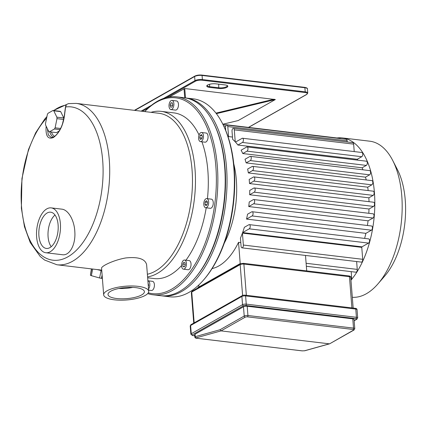 <?xml version="1.0" encoding="UTF-8"?>
<svg xmlns="http://www.w3.org/2000/svg" width="426" height="426" viewBox="0 0 426 426"><rect width="100%" height="100%" fill="white"/><g stroke="black" fill="none" stroke-linecap="round" stroke-linejoin="round"><path stroke-width="0.64" d="M59.986 129.637L54.448 128.977A10.836 5.65 -83.2 0 0 55.108 127.821L60.588 128.476M52.994 110.462L59.922 111.292A10.836 5.65 96.8 0 1 60.7 111.633L53.767 110.803A10.836 5.65 -83.2 0 0 52.994 110.462L48.026 113.279A10.836 5.65 -83.2 0 0 47.371 114.429L45.497 123.599A10.836 5.65 -83.2 0 0 45.614 125.09L48.708 131.448A10.836 5.65 -83.2 0 0 49.485 131.788L56.413 132.619L59.155 131.064M63.724 119.461L56.977 118.652A10.836 5.65 -83.2 0 0 56.86 117.161L63.793 117.991A10.836 5.65 96.8 0 1 63.868 118.753M200.209 135.377L201.525 134.632L202.345 136.315L201.844 138.748L200.529 139.494L199.709 137.806L200.209 135.377L201.988 135.59M199.709 137.806L201.983 138.077M170.927 102.884L172.248 102.778L172.77 104.881L171.971 107.086L170.65 107.192L170.128 105.089L170.927 102.884L172.317 103.049M170.128 105.089L172.583 105.387M148.078 283.162L148.706 285.255L148.328 286.304M185.06 262.773L185.246 265.148L184.197 266.98L182.967 266.442L182.781 264.067L183.824 262.23L185.06 262.773M182.781 264.067L185.182 264.354M182.967 266.442L184.41 266.612M202.984 139.18A4.606 2.402 96.8 0 1 200.481 141.634A4.606 2.402 96.8 0 1 198.644 136.778A4.606 2.402 96.8 0 1 201.573 132.491A4.606 2.402 96.8 0 1 202.984 139.18M201.573 132.491L206.163 133.04A4.606 2.402 96.8 0 1 207.574 139.728A4.606 2.402 96.8 0 1 205.071 142.183L200.481 141.634M173.872 103.614A4.606 2.402 96.8 0 1 170.901 109.557A4.606 2.402 96.8 0 1 169.063 104.7A4.606 2.402 96.8 0 1 171.998 100.414A4.606 2.402 96.8 0 1 173.872 103.614M171.998 100.414L176.588 100.962A4.606 2.402 96.8 0 1 178.462 104.162A4.606 2.402 96.8 0 1 175.491 110.105L170.901 109.557M147.891 280.787A4.606 2.402 96.8 0 1 147.934 280.787A4.606 2.402 96.8 0 1 149.808 284.025A4.606 2.402 96.8 0 1 148.541 288.998M147.934 280.787L152.524 281.336A4.606 2.402 96.8 0 1 154.361 286.192A4.606 2.402 96.8 0 1 151.432 290.484L148.631 290.149M182.541 268.668A4.606 2.402 96.8 0 1 181.795 263.375A4.606 2.402 96.8 0 1 184.559 260.036A4.606 2.402 96.8 0 1 186.396 264.892A4.606 2.402 96.8 0 1 183.468 269.179A4.606 2.402 96.8 0 1 182.541 268.668M184.559 260.036L189.149 260.584A4.606 2.402 96.8 0 1 190.986 265.441A4.606 2.402 96.8 0 1 188.058 269.727L183.468 269.179M91.696 268.918L90.403 275.26L91.404 268.886M102.389 278.466L101.441 278.348L102.118 275.026M97.187 269.578A11.374 1.518 11.5 0 0 101.106 270.51L99.578 277.976L91.34 275.67L92.692 269.04M99.578 277.976A11.374 1.518 11.5 0 0 101.441 278.348M90.403 275.26A11.374 1.518 11.5 0 0 91.34 275.67M65.993 105.563L65.599 106.516M53.74 110.552A79.3 41.343 96.8 0 1 65.987 105.105M60.7 111.633L63.793 117.991M51.333 137.507L51.322 137.502C52.387 137.678 53.83 136.996 55.646 135.473C58.378 132.859 60.636 129.083 62.414 124.136L64.225 116.426A1.081 0.442 6.6 0 1 64.225 116.426L65.45 107.198A1.081 0.458 8.5 0 1 65.641 106.985L66.28 105.27M64.225 116.426A1.081 0.442 6.6 0 1 64.422 116.213A309.649 246.702 -119.5 0 1 65.641 106.985A77.191 40.241 96.8 0 1 98.992 205.423A77.191 40.241 96.8 0 1 32.211 244.476A77.191 40.241 96.8 0 1 46.62 118.109M51.322 137.502L48.308 134.92L47.44 128.849M46.301 126.501A1.081 0.442 -173.4 0 0 46.125 126.575C45.497 136 47.92 139.653 53.404 137.534C59.118 133.338 62.792 126.229 64.422 116.213M51.189 207.883L61.722 209.145C68.394 209.667 74.449 220.572 74.854 232.149C75.663 244.822 69.571 255.909 62.393 254.721L45.827 252.746A22.589 11.779 96.8 0 1 36.631 237.048A22.589 11.779 96.8 0 1 51.189 207.883A22.589 11.779 96.8 0 1 60.386 223.586A22.589 11.779 96.8 0 1 45.827 252.746M53.767 110.803L56.86 117.161M56.977 118.652L55.108 127.821M54.448 128.977L49.485 131.788M118.843 288.482A18.254 5.581 175.5 0 0 132.747 287.39M141.666 294.925A18.254 5.581 -4.5 0 1 121.421 298.818A18.254 5.581 -4.5 0 1 108.002 294.51A18.254 5.581 -4.5 0 1 125.761 287.518A18.254 5.581 -4.5 0 1 144.398 291.645A18.254 5.581 -4.5 0 1 141.666 294.925M145.341 295.367A22.589 6.907 -4.5 0 1 114.322 299.808A22.589 6.907 -4.5 0 1 103.678 294.851A22.589 6.907 -4.5 0 1 125.659 286.197A22.589 6.907 -4.5 0 1 148.722 291.309A22.589 6.907 -4.5 0 1 145.341 295.367M103.678 294.851L101.585 268.242C101.047 266.287 113.241 260.132 125.761 257.948C138.253 256.66 145.207 258.912 146.624 264.7L148.722 291.309M206.392 200.694L207.451 201.844L207.292 204.331L206.072 205.667L205.007 204.512L205.167 202.025L206.392 200.694M205.167 202.025L207.425 202.297M205.007 204.512L206.919 204.741M206.573 207.547A4.606 2.402 96.8 0 1 205.683 207.75A4.606 2.402 96.8 0 1 203.846 202.893A4.606 2.402 96.8 0 1 206.775 198.607A4.606 2.402 96.8 0 1 208.676 202.627A4.606 2.402 96.8 0 1 206.573 207.547M206.775 198.607L211.365 199.155A4.606 2.402 96.8 0 1 213.266 203.175A4.606 2.402 96.8 0 1 211.163 208.096A4.606 2.402 96.8 0 1 210.274 208.298L205.683 207.75M54.991 215.018A18.254 9.516 -83.2 0 0 48.239 230.285A18.254 9.516 -83.2 0 0 51.205 246.707M49.874 247.644A18.254 9.516 96.8 0 1 46.343 248.443A18.254 9.516 96.8 0 1 39.059 229.188A18.254 9.516 96.8 0 1 50.673 212.185A18.254 9.516 96.8 0 1 58.197 228.123A18.254 9.516 96.8 0 1 49.874 247.644M46.935 116.559L44.687 119.131L35.64 132.843L28.462 149.59L21.944 178.521L21.369 208.197L24.458 226.675L30.219 242.495L40.177 256.457L44.56 260.02L56.919 264.764A81.259 42.366 96.8 0 0 109.285 159.867A81.259 42.366 96.8 0 0 76.195 103.396L158.957 113.284A81.259 42.366 96.8 0 1 192.046 169.756A81.259 42.366 96.8 0 1 147.38 274.248M147.588 276.9A83.427 43.495 -83.2 0 0 195.023 169.33A83.427 43.495 -83.2 0 0 161.049 111.351A83.427 43.495 -83.2 0 0 151.017 112.331M201.919 141.805A83.427 43.495 96.8 0 1 207.872 170.863A83.427 43.495 96.8 0 1 207.441 198.686M206.211 207.813A83.427 43.495 96.8 0 1 185.949 260.201M181.567 265.568A83.427 43.495 96.8 0 1 154.111 278.561L147.657 277.789M161.049 111.351L173.904 112.885A83.427 43.495 96.8 0 1 199.059 134.973M176.747 96.856L184.091 97.735A99.679 51.967 96.8 0 1 213.154 122.118A99.679 51.967 96.8 0 1 224.683 167.008A99.679 51.967 96.8 0 1 194.437 278.828A99.679 51.967 96.8 0 1 160.448 295.681L153.104 294.808A99.679 51.967 -83.2 0 0 217.335 166.129A99.679 51.967 -83.2 0 0 176.747 96.856A99.679 51.967 -83.2 0 0 144.68 111.575M194.437 278.828L195.113 278.045A98.592 51.402 -83.2 0 0 225.029 167.439A98.592 51.402 -83.2 0 0 213.628 123.039L213.154 122.118M147.715 293.599A99.679 51.967 -83.2 0 0 153.104 294.808M144.739 111.585A98.592 51.402 96.8 0 1 215.849 166.342A98.592 51.402 96.8 0 1 148.307 292.832M169.255 96.995L184.756 88.523L275.356 99.54L238.15 120.569M185.906 98.017L193.297 98.837A99.679 51.967 96.8 0 1 222.335 123.215A99.679 51.967 96.8 0 1 203.617 279.925A99.679 51.967 96.8 0 1 169.628 296.778L162.285 295.9A99.679 51.967 -83.2 0 0 225.705 203.117A99.679 51.967 -83.2 0 0 185.954 97.959M213.394 122.581A98.592 51.402 96.8 0 1 194.773 278.434M224.284 243.177A67.718 35.305 -83.2 0 0 233.767 163.802A67.718 35.305 96.8 0 1 224.284 243.177M203.617 279.925L204.294 279.142A98.592 51.402 -83.2 0 0 222.809 124.136L222.335 123.215M161.369 295.777A99.679 51.967 -83.2 0 0 162.285 295.9M227.117 85.472A5.416 1.656 -4.5 0 1 227.234 85.764A5.416 1.656 -4.5 0 1 224.513 87.436A5.416 1.656 -4.5 0 1 218.985 87.799L209.805 86.707A5.416 1.656 -4.5 0 1 207.249 85.514A5.416 1.656 -4.5 0 1 207.318 85.211M218.74 88.475A5.959 1.821 175.5 0 0 225.626 87.852A5.959 1.821 175.5 0 0 227.452 85.674A5.959 1.821 175.5 0 0 225.008 84.923L215.828 83.831A5.959 1.821 175.5 0 0 207.02 85.466A5.959 1.821 175.5 0 0 209.56 87.378L218.74 88.475L218.698 84.172M212.079 268.582A67.718 35.305 -83.2 0 0 218.826 265.941A67.718 35.305 -83.2 0 0 238.539 242.325L240.791 242.591M238.539 242.325L240.221 263.721M305.501 255.44L306.715 270.883M198.75 285.021L198.905 286.975M351.178 271.634L351.615 277.172A2.167 1.129 96.8 0 1 350.923 279.642M241.968 247.847A2.167 1.129 -83.2 0 1 241.084 246.345L240.44 238.139A67.718 35.305 -83.2 0 0 242.426 233.107L361.765 247.368L362.707 259.306A2.167 1.129 96.8 0 1 361.312 262.107L241.968 247.847A2.167 1.129 -83.2 0 0 243.363 245.051L242.426 233.107M361.956 246.84L242.612 232.585A67.718 35.305 -83.2 0 0 244.359 227.298L248.906 224.726A2.167 1.129 96.8 0 1 249.322 224.63L368.666 238.885A2.167 1.129 96.8 0 1 369.56 240.775A2.167 1.129 96.8 0 1 368.57 243.092L361.956 246.84A67.718 35.305 96.8 0 1 361.765 247.368M365.881 233.341L246.537 219.081A67.718 35.305 -83.2 0 0 247.543 214.214L251.766 211.823A2.167 1.129 96.8 0 1 252.181 211.727L371.525 225.982A2.167 1.129 96.8 0 1 372.42 227.878A2.167 1.129 96.8 0 1 371.429 230.194L365.881 233.341A67.718 35.305 96.8 0 1 364.613 238.4M368.075 220.817L248.731 206.557A67.718 35.305 -83.2 0 0 249.221 201.983L253.342 199.65A2.167 1.129 96.8 0 1 253.763 199.554L373.107 213.809A2.167 1.129 96.8 0 1 374.001 215.7A2.167 1.129 96.8 0 1 373.011 218.016L368.075 220.817A67.718 35.305 96.8 0 1 367.404 225.492M369.007 209.006L249.663 194.751A67.718 35.305 -83.2 0 0 249.727 190.417L253.88 188.063A2.167 1.129 96.8 0 1 254.301 187.972L373.639 202.228A2.167 1.129 96.8 0 1 374.534 204.118A2.167 1.129 96.8 0 1 373.549 206.434L369.007 209.006A67.718 35.305 96.8 0 1 368.794 213.293M368.857 197.813L249.514 183.558A67.718 35.305 -83.2 0 0 249.189 179.442L253.481 177.008A2.167 1.129 96.8 0 1 253.901 176.918L373.245 191.173A2.167 1.129 96.8 0 1 374.135 193.063A2.167 1.129 96.8 0 1 373.149 195.38L368.857 197.813A67.718 35.305 96.8 0 1 369.028 201.674M367.697 187.19L248.353 172.935L252.501 170.581A2.167 1.129 -83.2 0 0 253.491 168.265A2.167 1.129 -83.2 0 0 252.597 166.374L371.941 180.629A2.167 1.129 96.8 0 1 372.835 182.52A2.167 1.129 96.8 0 1 371.845 184.836L367.697 187.19A67.718 35.305 96.8 0 1 368.181 190.566M248.353 172.935A67.718 35.305 -83.2 0 0 247.639 169.042L252.181 166.47A2.167 1.129 -83.2 0 1 252.597 166.374M365.492 177.163L246.148 162.902L250.27 160.57A2.167 1.129 -83.2 0 0 251.255 158.254A2.167 1.129 -83.2 0 0 250.366 156.358L369.704 170.618A2.167 1.129 96.8 0 1 370.599 172.509A2.167 1.129 96.8 0 1 369.614 174.825L365.492 177.163A67.718 35.305 96.8 0 1 366.227 179.948M246.148 162.902A67.718 35.305 -83.2 0 0 245.009 159.249L249.945 156.454A2.167 1.129 -83.2 0 1 250.366 156.358M362.111 167.796L242.767 153.541L246.989 151.145A2.167 1.129 -83.2 0 0 247.975 148.828A2.167 1.129 -83.2 0 0 247.085 146.938L366.429 161.193A2.167 1.129 96.8 0 1 367.318 163.089A2.167 1.129 96.8 0 1 366.333 165.405L362.111 167.796A67.718 35.305 96.8 0 1 362.973 169.814M242.767 153.541A67.718 35.305 -83.2 0 0 241.111 150.181L246.665 147.034A2.167 1.129 -83.2 0 1 247.085 146.938M357.228 159.281L237.884 145.026L242.431 142.449A2.167 1.129 -83.2 0 0 243.416 140.133A2.167 1.129 -83.2 0 0 242.527 138.242L361.866 152.497A2.167 1.129 96.8 0 1 362.76 154.393A2.167 1.129 96.8 0 1 361.775 156.709L357.228 159.281A67.718 35.305 96.8 0 1 357.861 160.171M237.884 145.026A67.718 35.305 -83.2 0 0 235.493 142.087L242.106 138.338A2.167 1.129 -83.2 0 1 242.527 138.242M235.844 141.885L235.237 141.815A67.718 35.305 -83.2 0 0 232.665 139.366L232.021 131.16A2.167 1.129 96.8 0 1 233.416 128.364A2.167 1.129 96.8 0 1 234.3 129.871L235.237 141.815M232.484 137.055L228.581 136.586A67.718 35.305 -83.2 0 0 227.889 136.24M356.637 261.548L357.254 269.397A2.167 1.129 96.8 0 1 355.854 272.193L306.353 266.277M222.915 124.339L339.921 138.317A2.167 1.129 96.8 0 1 340.406 138.615M225.716 130.436L225.508 127.853A2.167 1.129 96.8 0 1 226.909 125.058L346.253 139.313A2.167 1.129 96.8 0 1 347.131 140.82L347.222 141.959M226.909 125.058A2.167 1.129 96.8 0 1 227.788 126.565L228.581 136.586M233.416 128.364L352.76 142.619A2.167 1.129 96.8 0 1 353.644 144.126L354.23 151.587M253.901 176.918A2.167 1.129 96.8 0 1 254.791 178.808A2.167 1.129 96.8 0 1 253.805 181.125L249.514 183.558M249.322 224.63A2.167 1.129 96.8 0 1 250.216 226.52A2.167 1.129 96.8 0 1 249.226 228.837L242.612 232.585M252.181 211.727A2.167 1.129 96.8 0 1 253.076 213.618A2.167 1.129 96.8 0 1 252.091 215.934L246.537 219.081M253.763 199.554A2.167 1.129 96.8 0 1 254.657 201.445A2.167 1.129 96.8 0 1 253.667 203.761L248.731 206.557M254.301 187.972A2.167 1.129 96.8 0 1 255.19 189.863A2.167 1.129 96.8 0 1 254.205 192.179L249.663 194.751M336.982 137.965A78.549 40.955 96.8 0 1 342.424 137.928A78.549 40.955 96.8 0 1 374.582 194.959A78.549 40.955 96.8 0 1 350.965 280.18M342.424 137.928L369.784 141.198A78.549 40.955 96.8 0 1 392.687 160.41A78.549 40.955 96.8 0 1 377.931 283.908A78.549 40.955 96.8 0 1 366.333 293.748A78.549 40.955 96.8 0 1 352.313 297.295M392.687 160.41L397.421 169.617A67.718 35.305 96.8 0 1 384.705 276.075L377.931 283.908M197.893 287.955L197.861 287.566L239.992 263.694L240.578 263.763M240.019 264.083L239.992 263.694M353.995 330.028L329.628 343.809L353.543 330.113A1.081 0.863 60.5 0 0 353.995 330.028L354.783 328.707L354.054 319.452A2.71 0.825 175.5 0 0 352.781 318.856L247.208 306.246A2.71 0.825 175.5 0 0 243.486 306.779L195.065 334.218A2.71 0.825 175.5 0 0 194.655 334.703L194.842 337.019L195.257 336.662A1.081 0.905 74.4 0 0 196.168 337.839L196.668 338.249L302.242 350.859A1.081 0.564 96.8 0 1 302.125 350.87A1.081 0.564 96.8 0 1 302.007 350.832M302.242 350.859L304.494 350.779A1.081 0.905 74.4 0 0 304.792 350.758L302.125 350.87L196.551 338.255A1.081 0.564 -83.2 0 0 196.668 338.249M195.065 334.218L195.257 336.662L220.045 329.729L221.003 330.89L329.33 343.83L304.494 350.779M49.682 131.815A16.252 8.472 -83.2 0 0 53.191 137.161M54.56 136.363A15.171 7.908 96.8 0 1 51.37 132.017M185.496 97.943L184.756 88.523M184.016 88.629L184.735 97.82M274.11 99.194L215.966 113.119M216.381 113.662L275.356 99.54M238.326 120.526L222.857 124.227L238.256 120.547M209.613 84.263L209.56 87.378M307.439 88.922L307.764 93.038A5.416 1.656 175.5 0 0 305.213 91.846L304.888 87.735A5.416 1.656 -4.5 0 1 307.439 88.922C307.599 88.246 306.677 87.724 304.67 87.357L201.849 75.077A0.543 0.282 96.8 0 0 201.743 75.098A4.878 1.491 175.5 0 0 195.049 76.057A0.543 0.431 60.5 0 0 194.629 76.515A5.416 1.656 -4.5 0 1 202.068 75.45L304.888 87.735A0.543 0.282 -83.2 0 0 304.563 87.383M166.694 97.501L195.454 81.201A4.878 1.491 -4.5 0 1 202.148 80.242L304.968 92.522A4.878 1.491 -4.5 0 1 306.534 94.471L248.443 127.39M142.343 111.298L148.493 107.815M134.392 110.35L194.826 76.1C196.748 75.184 199.091 74.843 201.849 75.077A0.543 0.282 96.8 0 1 202.068 75.45L202.393 79.566A0.543 0.282 96.8 0 1 202.148 80.242M134.84 110.403L194.629 76.515L194.954 80.631A0.543 0.431 60.5 0 0 195.454 81.201M304.968 92.522A0.543 0.282 96.8 0 0 305.213 91.846L202.393 79.566A5.416 1.656 175.5 0 0 194.954 80.631L163.525 98.443M248.566 127.406L306.763 94.428A0.543 0.431 -119.5 0 1 306.534 94.471M151.528 105.238L141.102 111.149M351.615 277.172L350.699 277.06M362.707 259.306L243.363 245.051M357.254 269.397L306.118 263.289M225.78 126.085L223.655 125.83M347.131 140.82L227.788 126.565M353.644 144.126L234.3 129.871M361.775 156.709L242.431 142.449M366.333 165.405L246.989 151.145M369.614 174.825L250.27 160.57M371.845 184.836L252.501 170.581M373.149 195.38L253.805 181.125M368.57 243.092L249.226 228.837M371.429 230.194L252.091 215.934M373.011 218.016L253.667 203.761M373.549 206.434L254.205 192.179M196.418 338.212A1.081 0.564 -83.2 0 0 196.551 338.255C195.465 338.164 194.895 337.749 194.842 337.019M220.045 329.729L244.215 316.033A1.081 0.863 60.5 0 0 245.216 317.173L221.003 330.89L196.168 337.839M243.486 306.779L244.215 316.033A2.71 0.825 -4.5 0 1 247.932 315.501A1.081 0.564 96.8 0 1 247.447 316.853A1.624 0.495 175.5 0 0 245.216 317.173M353.543 330.113A1.624 0.495 175.5 0 0 353.021 329.463A1.081 0.564 -83.2 0 0 353.505 328.111A2.71 0.825 -4.5 0 1 354.783 328.707M247.208 306.246L247.932 315.501L353.505 328.111L352.781 318.856M353.021 329.463L247.447 316.853M354.144 320.602L356.45 319.292A1.624 0.495 175.5 0 0 355.928 318.648L245.765 305.485A1.081 0.564 -83.2 0 0 246.255 304.132L245.605 295.905A2.71 0.825 175.5 0 0 241.888 296.443L190.614 325.496L191.263 333.723L242.532 304.67A2.71 0.825 -4.5 0 1 246.255 304.132L356.418 317.295L355.769 309.068A1.081 0.564 -83.2 0 0 355.327 308.312C356.45 308.499 357.02 308.946 357.047 309.659A2.71 0.825 175.5 0 0 355.769 309.068L245.605 295.905A1.081 0.564 -83.2 0 0 245.163 295.154L355.327 308.312M245.765 305.485A1.624 0.495 175.5 0 0 243.534 305.804A1.081 0.863 -119.5 0 1 242.532 304.67L241.888 296.443A1.081 0.863 -119.5 0 1 242.272 295.607C242.65 295.261 243.613 295.112 245.163 295.154M190.997 324.66L190.209 325.981A2.71 0.825 175.5 0 1 190.614 325.496A1.081 0.863 -119.5 0 1 190.997 324.66L242.272 295.607M355.928 318.648A1.081 0.564 -83.2 0 0 356.418 317.295A2.71 0.825 -4.5 0 1 357.691 317.892L357.047 309.659M356.45 319.292A1.081 0.863 60.5 0 0 356.903 319.207L354.16 320.767M194.746 335.816L192.573 335.555A1.081 0.564 -83.2 0 0 192.786 335.507L194.741 335.741M192.573 335.555L190.859 334.208A2.71 0.825 -4.5 0 1 191.263 333.723A1.081 0.863 60.5 0 0 192.264 334.863A1.624 0.495 175.5 0 0 192.786 335.507M243.534 305.804L192.264 334.863M240.552 263.779A1.081 0.863 60.5 0 0 240.168 264.615L191.743 292.055A1.081 0.863 -119.5 0 1 192.126 291.219L240.552 263.779L243.448 263.327A1.081 0.564 96.8 0 1 243.885 264.077A2.71 0.825 175.5 0 0 240.168 264.615L242.596 295.452M243.235 263.375A1.081 0.564 96.8 0 1 243.448 263.327L349.016 275.936A1.081 0.564 96.8 0 1 349.458 276.692L243.885 264.077L246.345 295.298M194.171 322.865L191.743 292.055A2.71 0.825 175.5 0 0 191.338 292.54L192.126 291.219M348.809 275.984A1.081 0.564 96.8 0 1 349.016 275.936C350.14 276.123 350.71 276.57 350.736 277.283A2.71 0.825 175.5 0 0 349.458 276.692L351.919 307.907M66.003 105.547L65.45 107.198M76.195 103.396L68.464 103.614L53.495 110.526M56.919 264.764L101.734 270.121M306.763 94.428L307.764 93.038M304.792 350.758L329.628 343.809M356.903 319.207L357.691 317.892M190.859 334.208L190.209 325.981M193.745 323.105L191.338 292.54M353.159 308.057L350.736 277.283"/></g></svg>
